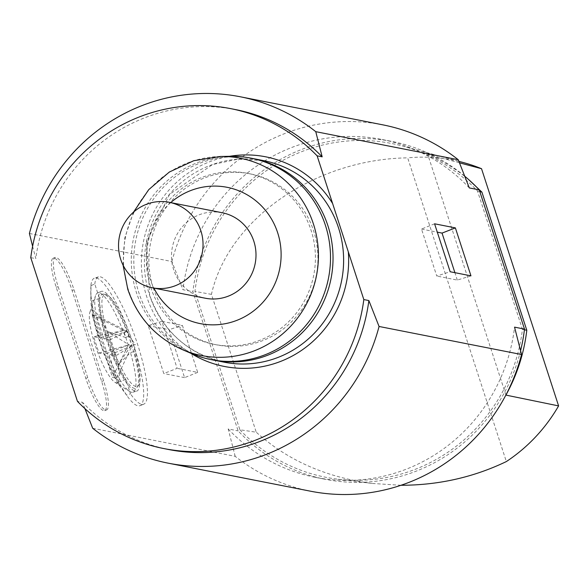 <?xml version="1.0" encoding="UTF-8"?>
<svg xmlns="http://www.w3.org/2000/svg" width="588" height="588" viewBox="0 0 588 588"><rect width="100%" height="100%" fill="white"/><g stroke="black" fill="none" stroke-linecap="round" stroke-linejoin="round"><path stroke-width="0.44" stroke-dasharray="2.94 2.21" d="M239.897 429.777A170.108 164.809 -78.9 0 0 336.939 479.08A170.108 164.809 -78.9 0 0 522.445 329.339L477.5 191.004A170.108 164.809 -78.9 0 0 402.523 146.044A170.108 164.809 -78.9 0 0 194.951 291.442L239.897 429.777L256.243 432.209L211.445 294.353C228.269 219.302 314.852 159.076 407.675 157.863L506.349 461.565M520.593 350.676A172.188 166.816 101.1 0 1 325.429 479.33A172.188 166.816 101.1 0 1 238.133 430.894L192.901 291.685A172.188 166.816 101.1 0 1 391.968 141.451A172.188 166.816 101.1 0 1 464.799 176.26M463.418 162.567A165.654 160.487 -78.9 0 0 407.675 157.863M505.937 395.099L427.726 154.372L459.493 162.825M479.815 191.585L477.5 191.004M522.445 329.339L524.415 329.772M468.283 179.252C455.943 168.903 442.419 160.612 427.726 154.372M211.445 294.353L194.951 291.442M400.965 485.276L371.844 483.432C325.803 477.265 287.275 460.191 256.243 432.209M32.612 246.291L35.802 258.632A173.225 167.823 101.1 0 1 235.81 109.64M130.859 345.898L107.281 331.463A38.455 8.261 70.4 0 0 89.905 312.221A38.455 8.261 70.4 0 0 96.594 349.228A38.455 8.261 70.4 0 0 114.763 382.156A38.455 8.261 70.4 0 0 118.092 364.744L130.859 345.898L135.211 344.421L134.277 351.433L130.492 352.616L118.092 364.744A38.455 8.261 70.4 0 0 107.281 331.463L125.575 337.483A52.692 11.319 70.4 0 0 97.601 292.956A52.692 11.319 70.4 0 0 95.543 295.639A52.692 11.319 70.4 0 0 104.708 346.347A52.692 11.319 70.4 0 0 129.603 391.461A52.692 11.319 70.4 0 0 132.895 392.24A52.692 11.319 70.4 0 0 130.492 352.616M126.53 394.938A67.429 14.479 -109.6 0 1 90.772 290.648A67.429 14.479 -109.6 0 1 91.008 285.599L90.875 298.417A57.418 12.333 70.4 0 0 90.875 299.623A57.418 12.333 70.4 0 0 118.952 384.817L126.633 395.246L130.463 393.82L125.781 379.407A54.978 11.804 -109.6 0 1 99.468 298.425L94.786 284.011L91.008 285.599M92.698 428.27L235.185 456.332A186.705 180.883 101.1 0 0 310.64 491.223M74 289.759L103.576 380.796A32.605 7.005 -109.6 0 1 106.575 409.954A32.605 7.005 -109.6 0 1 87.722 377.672L58.146 286.635A32.605 7.005 -109.6 0 1 55.154 257.478A32.605 7.005 -109.6 0 1 74 289.759L72.089 290.435A32.605 7.005 -109.6 0 0 53.243 258.154A32.605 7.005 -109.6 0 0 56.235 287.311L85.819 378.356A32.605 7.005 -109.6 0 0 104.664 410.637A32.605 7.005 -109.6 0 0 101.673 381.472L72.089 290.435M469.32 187.925A172.188 166.816 -78.9 0 0 382.024 139.488A172.188 166.816 -78.9 0 0 182.956 289.722L192.901 291.685M212.319 359.849A102.687 99.49 101.1 0 1 138.922 292.949A102.687 99.49 101.1 0 1 251.995 158.356M153.24 287.855A87.127 84.415 -78.9 0 0 216.582 344.84A87.127 84.415 -78.9 0 0 313.602 230.849A87.127 84.415 -78.9 0 0 250.253 173.864A87.127 84.415 -78.9 0 0 153.24 287.855M150.712 287.356A87.127 84.415 -78.9 0 0 214.061 344.347A87.127 84.415 -78.9 0 0 311.081 230.349A87.127 84.415 -78.9 0 0 247.732 173.364A87.127 84.415 -78.9 0 0 150.712 287.356M99.468 298.425L91.713 300.997L90.875 298.417M125.575 337.483L129.279 336.049A52.898 11.363 70.4 0 0 101.232 291.442A52.898 11.363 70.4 0 0 108.361 345.046A52.898 11.363 70.4 0 0 136.666 391.123A52.898 11.363 70.4 0 0 134.277 351.433M118.952 384.817L118.114 382.237A55.265 11.87 -109.6 0 1 91.713 300.997M94.786 284.011A67.569 14.516 -109.6 0 1 98.453 276.86A67.569 14.516 -109.6 0 1 134.652 335.704A67.569 14.516 -109.6 0 1 143.715 404.191A67.569 14.516 -109.6 0 1 130.463 393.82M135.916 386.536A48.716 10.459 -109.6 0 1 109.133 338.232A48.716 10.459 -109.6 0 1 106.038 294.588A48.716 10.459 -109.6 0 1 106.046 294.588A48.716 10.459 -109.6 0 1 130.837 337.056A48.716 10.459 -109.6 0 1 138.415 385.647A48.716 10.459 -109.6 0 1 135.916 386.536M30.76 257.64L35.802 258.632M230.32 156.298A102.687 99.49 -78.9 0 0 224.939 156.548A102.687 99.49 -78.9 0 0 133.094 279.513A102.687 99.49 -78.9 0 0 191.475 353.535M118.114 382.237L125.781 379.407M161.869 321.349L148.22 325.598L163.802 373.542L177.135 368.338L161.869 321.349L182.412 325.392L197.678 372.388L177.135 368.338M197.678 372.388L184.588 377.636L169.013 329.692L182.412 325.392M148.22 325.598L169.013 329.692M184.588 377.636L163.802 373.542M129.279 336.049L135.211 344.421M90.905 285.283A67.716 14.546 -109.6 0 1 94.587 278.08A67.716 14.546 -109.6 0 1 130.867 337.049A67.716 14.546 -109.6 0 1 139.944 405.683A67.716 14.546 -109.6 0 1 126.633 395.246M235.185 456.332L228.195 428.939L238.133 430.894M84.937 408.638L82.504 402.361L77.462 401.369M29.4 233.465L171.887 261.528L182.956 289.722M228.195 428.939A172.188 166.816 -78.9 0 0 315.484 477.375A172.188 166.816 -78.9 0 0 514.551 327.141M171.887 261.528A186.705 180.883 101.1 0 1 382.795 124.84M168.866 449.555A173.225 167.823 101.1 0 1 82.504 402.361M222.168 212.731A43.563 42.204 -78.9 0 0 182.133 226.997A43.563 42.204 -78.9 0 0 173.666 269.76A43.563 42.204 -78.9 0 0 205.33 298.226M434.583 223.8L421.5 229.055L436.766 276.044L450.165 271.744M470.951 275.838L457.31 280.086L436.766 276.044M457.31 280.086L454.906 272.678M421.5 229.055L437.303 232.164M109.794 339.893L127.287 331.191L123.509 330.449L128.272 345.097L132.043 345.84L127.287 331.191L96.3 315.55L92.096 314.727L99.622 337.887L93.654 336.711L98.96 353.035L104.921 354.211L112.448 377.378L116.659 378.202L109.133 355.042L115.101 356.218L109.794 339.893L103.826 338.717L96.3 315.55M100.085 310.339A49.914 10.716 -109.6 0 1 103.767 294.14L103.767 294.14A49.914 10.716 -109.6 0 1 129.169 337.652A49.914 10.716 -109.6 0 1 136.938 387.433A49.914 10.716 -109.6 0 1 134.373 388.345A49.914 10.716 -109.6 0 1 114.866 359.731A49.914 10.716 -109.6 0 1 100.085 310.339M116.659 378.202L132.043 345.84L109.133 355.042M132.043 345.84L115.101 356.218M98.96 353.035L128.272 345.097L112.448 377.378M92.096 314.727L123.509 330.449L93.654 336.711M123.509 330.449L99.622 337.887M127.287 331.191L103.826 338.717M128.272 345.097L104.921 354.211M58.146 286.635L56.235 287.311M87.722 377.672L85.819 378.356M103.576 380.796L101.673 381.472M220.353 156.482A100.541 97.402 -78.9 0 0 125.163 277.117A100.541 97.402 -78.9 0 0 128.397 289.781A100.541 97.402 -78.9 0 0 182.324 349.588M170.733 202.603A69.465 67.297 -78.9 0 0 149.822 278.205A69.465 67.297 -78.9 0 0 153.902 288.098M224.168 362.193A102.687 99.49 101.1 0 1 149.514 295.029A102.687 99.49 101.1 0 1 263.85 160.686L238 159.142L212.547 164.552L169.594 194.334L146.544 242.131L149.639 295.11C162.751 331.338 187.594 353.697 224.168 362.193M190.777 353.234A106.84 103.503 101.1 0 1 146.699 296.587A106.84 103.503 101.1 0 1 229.555 156.312M458.897 161.34L402.523 146.044M371.844 483.432L336.939 479.08M90.875 299.623L90.772 290.648M55.154 257.478L53.243 258.154M106.575 409.954L104.664 410.637M382.024 139.488L391.968 141.451M216.582 344.84L214.061 344.347M114.763 382.156L129.603 391.461M89.905 312.221L95.543 295.639M132.895 392.24L136.666 391.123M97.601 292.956L101.232 291.442M98.453 276.86L94.587 278.08M143.715 404.191L139.944 405.683M315.484 477.375L325.429 479.33M106.046 294.588L103.767 294.14M138.415 385.647L136.938 387.433M250.253 173.864L247.732 173.364M133.52 212.143L124.752 237.949L123.083 265.166"/><path stroke-width="0.88" d="M464.799 176.26A172.188 166.816 101.1 0 1 479.264 189.88L524.496 329.096A172.188 166.816 101.1 0 1 520.593 350.676M459.493 162.825L481.528 168.697A165.654 160.487 -78.9 0 0 463.418 162.567L458.897 161.34M481.528 168.697L558.6 405.904L505.937 395.099C517.08 374.909 524.033 353.307 526.804 330.294L481.903 192.107L479.815 191.585M400.965 485.276C438.464 485.203 473.59 477.302 506.349 461.565A165.654 160.487 -78.9 0 0 558.6 405.904M524.415 329.772L526.804 330.294M481.903 192.107L468.283 179.252M32.612 246.291L29.4 233.465A186.705 180.883 101.1 0 1 240.308 96.777A186.705 180.883 101.1 0 1 315.763 131.668L322.165 156.834A173.225 167.823 101.1 0 0 235.81 109.64L230.761 108.648A173.225 167.823 101.1 0 1 317.123 155.842L322.165 156.834M168.153 463.16A186.705 180.883 101.1 0 0 379.062 326.472L521.549 354.535A186.705 180.883 101.1 0 1 310.64 491.223L168.153 463.16A186.705 180.883 101.1 0 1 92.698 428.27L84.937 408.638M240.308 96.777L382.795 124.84A186.705 180.883 101.1 0 1 458.25 159.73L469.32 187.925L479.264 189.88M251.995 158.356A102.687 99.49 101.1 0 1 253.259 158.598A102.687 99.49 101.1 0 1 327.92 225.763A102.687 99.49 101.1 0 1 213.576 360.106A102.687 99.49 101.1 0 1 212.319 359.849M317.123 155.842L363.825 299.571A173.225 167.823 101.1 0 1 163.824 448.563A173.225 167.823 101.1 0 1 77.462 401.369L30.76 257.64A173.225 167.823 101.1 0 1 230.761 108.648M220.353 156.482A100.541 97.402 -78.9 0 1 313.433 223.999A100.541 97.402 -78.9 0 1 316.667 236.67A100.541 97.402 -78.9 0 1 211.739 356.975A100.541 97.402 -78.9 0 1 182.324 349.588L191.475 353.535A102.687 99.49 -78.9 0 0 293.324 338.004A102.687 99.49 -78.9 0 0 328.699 238.199A102.687 99.49 -78.9 0 0 230.32 156.298L220.353 156.482L193.805 160.7L169.337 172.034L148.749 189.623L133.52 212.143M524.496 329.096L514.551 327.141L521.549 354.535M192.401 273.53A43.563 42.204 -78.9 0 0 200.868 230.768A43.563 42.204 -78.9 0 0 169.204 202.301A43.563 42.204 -78.9 0 0 129.169 216.568A43.563 42.204 -78.9 0 0 120.702 259.33A43.563 42.204 -78.9 0 0 152.365 287.789A43.563 42.204 -78.9 0 0 192.401 273.53M315.763 131.668L458.25 159.73M363.825 299.571L368.867 300.564A173.225 167.823 101.1 0 1 168.866 449.555L163.824 448.563M379.062 326.472L368.867 300.564M152.365 287.789L205.33 298.226A43.563 42.204 -78.9 0 0 245.365 283.96A43.563 42.204 -78.9 0 0 253.825 241.198A43.563 42.204 -78.9 0 0 222.168 212.731L169.204 202.301M450.165 271.744L434.583 223.8L455.377 227.894L470.951 275.838L450.165 271.744M454.906 272.678L442.044 233.098L437.303 232.164M455.377 227.894L442.044 233.098M153.902 288.098A69.465 67.297 -78.9 0 0 207.704 324.649A69.465 67.297 -78.9 0 0 277.668 232.752A69.465 67.297 -78.9 0 0 170.733 202.603M253.259 158.598L263.85 160.686A102.687 99.49 101.1 0 1 338.512 227.843A102.687 99.49 101.1 0 1 343.304 252.046A102.687 99.49 101.1 0 1 224.168 362.193L213.576 360.106M229.555 156.312A106.84 103.503 101.1 0 1 332.624 203.544M348.324 251.862A106.84 103.503 101.1 0 1 299.174 351.947A106.84 103.503 101.1 0 1 190.777 353.234M182.324 349.588C155.614 337.446 137.438 317.358 127.794 289.311L123.083 265.166"/></g></svg>

